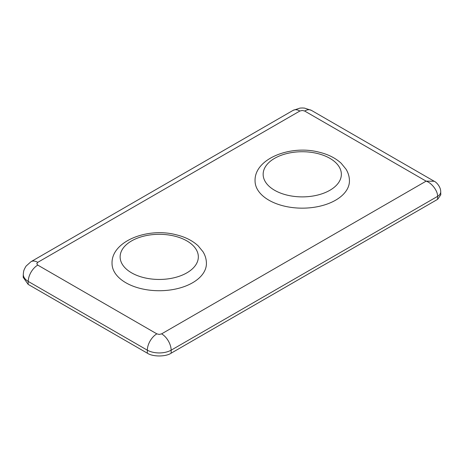<?xml version="1.0" encoding="UTF-8"?>
<svg xmlns="http://www.w3.org/2000/svg" width="464" height="464" viewBox="0 0 464 464"><rect width="100%" height="100%" fill="white"/><g stroke="black" fill="none" stroke-linecap="round" stroke-linejoin="round"><path stroke-width="0.7" d="M28.136 284.368L28.223 281.422C25.01 279.45 23.362 277.13 23.287 274.462L23.2 277.315L28.136 284.368L147.32 353.174L147.32 350.181L28.223 281.422A13.485 7.784 -60 0 1 37.758 265.101L156.849 333.86A13.485 7.784 120 0 0 147.32 350.181C150.638 351.985 154.611 352.907 159.233 352.947C163.856 352.907 167.829 351.985 171.152 350.181L171.152 353.174L437.645 199.317L437.552 196.376A10.788 6.223 -1.7 0 0 440.707 191.8L440.707 191.8A10.788 6.223 -1.7 0 0 440.707 191.789M156.849 333.86L159.233 334.428L161.617 333.86A13.485 7.784 60 0 1 171.152 350.181L437.552 196.376C437.946 191.127 431.711 182.833 426.114 181.151L434.205 181.262C436.52 182.149 440.887 187.12 440.707 191.8L440.8 194.805L437.645 199.317M171.152 353.174C165.787 356.886 152.685 356.886 147.32 353.174M31.013 261.684A13.485 7.784 60 0 1 31.013 261.679L31.013 261.679A13.485 7.784 60 0 1 37.758 262.346L36.766 263.726L37.758 265.101M23.293 274.294C23.635 271.417 23.31 270.634 26.117 266.058L31.013 261.679L293.126 110.351A13.485 7.784 60 0 1 299.866 111.018L37.758 262.346M434.205 181.262L311.379 110.351A13.485 7.784 120 0 0 304.633 111.018L302.25 110.449L299.866 111.018M206.428 263.482A47.195 27.248 180 0 1 141.189 288.66A47.195 27.248 180 0 1 112.039 263.482C111.198 241.292 147.54 227.157 176.065 234.755C185.09 236.901 192.461 240.596 198.169 245.845L203.017 251.766C205.256 255.409 206.393 259.318 206.428 263.482M349.444 180.914A47.195 27.248 180 0 1 284.212 206.091A47.195 27.248 180 0 1 255.061 180.914C254.22 158.717 290.557 144.588 319.081 152.186C328.112 154.332 335.478 158.027 341.185 163.27L346.034 169.192C348.273 172.84 349.409 176.749 349.444 180.914M161.617 333.86L426.114 181.151L304.633 111.018M144.287 277.739A39.104 22.574 0 0 0 195.367 265.507A39.104 22.574 0 0 0 174.186 236.019A39.104 22.574 0 0 0 123.105 248.246A39.104 22.574 0 0 0 144.287 277.739M287.303 195.17A39.104 22.574 0 0 0 338.384 182.938A39.104 22.574 0 0 0 317.202 153.445A39.104 22.574 0 0 0 266.121 165.677A39.104 22.574 0 0 0 287.303 195.17M293.126 110.351L299.982 108.106L302.25 107.973L304.517 108.106L311.379 110.351"/></g></svg>
